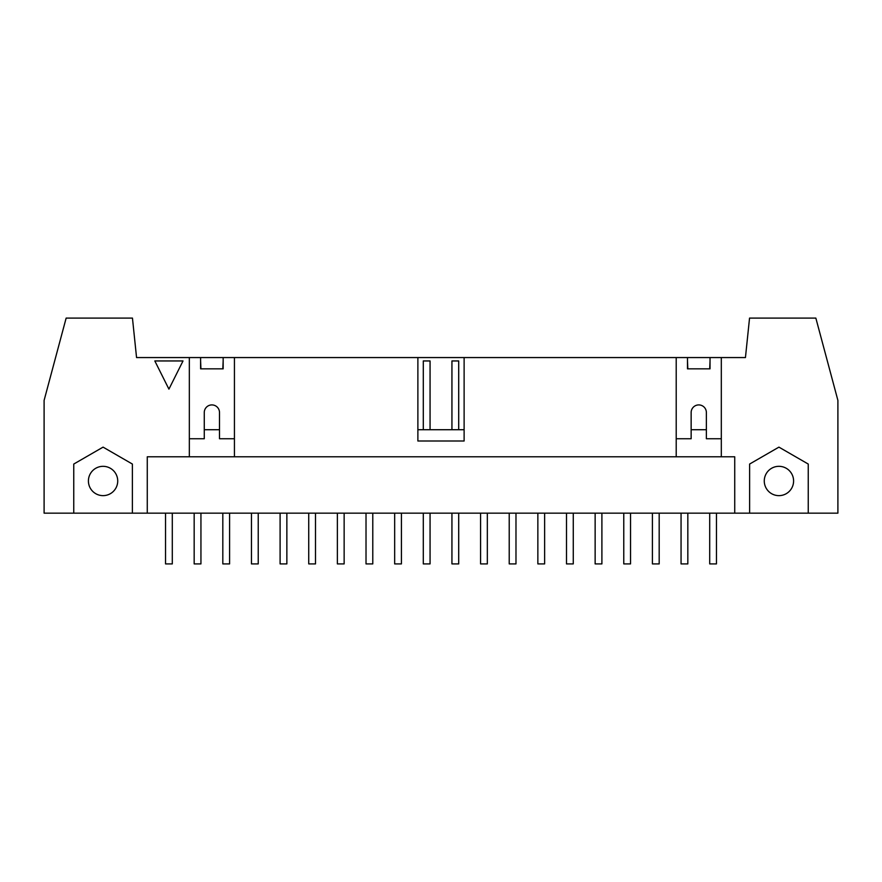 <?xml version="1.0" encoding="UTF-8"?>
<svg xmlns="http://www.w3.org/2000/svg" width="882" height="882" viewBox="0 0 882 882"><rect width="100%" height="100%" fill="white"/><g stroke="black" fill="none" stroke-linecap="round" stroke-linejoin="round"><path stroke-width="1.32" d="M687.828 368.841L687.486 360.947M681.058 513.159L681.058 563.907L687.828 563.907L687.828 513.159M652.415 513.159L652.415 563.907L659.185 563.907L659.185 513.159M623.772 513.159L623.772 563.907L630.542 563.907L630.542 513.159M595.141 513.159L595.141 563.907L601.899 563.907L601.899 513.159M566.498 513.159L566.498 563.907L573.267 563.907L573.267 513.159M537.855 513.159L537.855 563.907L544.624 563.907L544.624 513.159M509.223 513.159L509.223 563.907L515.981 563.907L515.981 513.159M480.58 513.159L480.58 563.907L487.338 563.907L487.338 513.159M458.706 429.721L458.706 360.947L451.937 360.947L451.937 429.721M451.937 513.159L451.937 563.907L458.706 563.907L458.706 513.159M430.063 429.721L430.063 360.947L423.294 360.947L423.294 429.721M423.294 513.159L423.294 563.907L430.063 563.907L430.063 513.159M394.662 513.159L394.662 563.907L401.42 563.907L401.42 513.159M366.019 513.159L366.019 563.907L372.777 563.907L372.777 513.159M337.376 513.159L337.376 563.907L344.145 563.907L344.145 513.159M308.733 513.159L308.733 563.907L315.502 563.907L315.502 513.159M280.101 513.159L280.101 563.907L286.859 563.907L286.859 513.159M251.458 513.159L251.458 563.907L258.228 563.907L258.228 513.159M223.157 360.947L222.815 368.841M222.815 513.159L222.815 563.907L229.585 563.907L229.585 513.159M200.942 368.841L200.6 360.947M194.172 513.159L194.172 563.907L200.942 563.907L200.942 513.159M183.015 360.947L168.925 389.127L154.824 360.947L183.015 360.947M710.032 360.947L709.701 368.841M721.311 438.74L706.372 438.74L706.372 412.533A7.607 7.607 0 0 0 698.764 404.915A7.607 7.607 0 0 0 691.146 412.533L691.146 438.74L676.207 438.74M709.701 513.159L709.701 563.907L716.46 563.907L716.46 513.159M165.54 513.159L165.54 563.907L172.299 563.907L172.299 513.159M73.757 513.159L73.757 464.053L103.073 447.13L132.388 464.053L132.388 513.159L44.1 513.159L44.1 400.406L66.15 318.093L132.454 318.093L136.556 357.563L200.6 357.563L200.6 368.841L223.157 368.841L223.157 357.563L464.119 357.563L464.119 441L417.881 441L417.881 357.563M117.725 480.988A14.663 14.663 0 0 0 95.741 468.287A14.663 14.663 0 0 0 95.741 493.677A14.663 14.663 0 0 0 117.725 480.988M749.612 513.159L749.612 464.053L778.927 447.13L808.243 464.053L808.243 513.159L132.388 513.159M793.591 480.988A14.663 14.663 0 0 1 771.596 493.677A14.663 14.663 0 0 1 771.596 468.287A14.663 14.663 0 0 1 793.591 480.988M234.436 357.563L234.436 456.788L676.207 456.788L676.207 357.563L687.486 357.563L687.486 368.841L710.032 368.841L710.032 357.563L745.444 357.563L749.546 318.093L815.85 318.093L837.9 400.406L837.9 513.159L808.243 513.159M234.436 438.74L219.497 438.74L219.497 412.533A7.607 7.607 0 0 0 211.878 404.915A7.607 7.607 0 0 0 204.271 412.533L204.271 438.74L189.332 438.74M464.119 429.721L417.881 429.721M464.119 357.563L676.207 357.563M147.272 513.159L147.272 456.788L234.436 456.788M219.497 429.721L204.271 429.721M721.311 357.563L721.311 456.788L734.728 456.788L734.728 513.159M200.6 357.563L223.157 357.563M687.486 357.563L710.032 357.563M706.372 429.721L691.146 429.721M676.207 456.788L721.311 456.788M189.332 456.788L189.332 357.563"/></g></svg>
